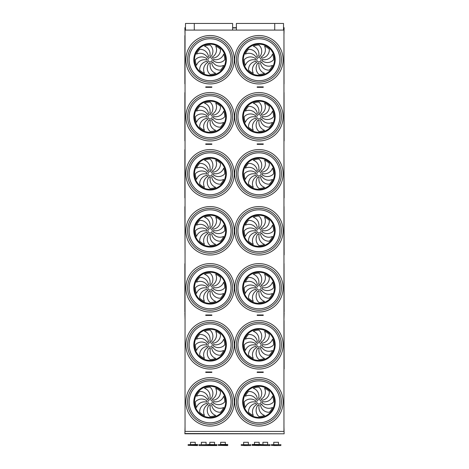 <?xml version="1.0" encoding="UTF-8"?>
<svg xmlns="http://www.w3.org/2000/svg" width="469" height="469" viewBox="0 0 469 469"><rect width="100%" height="100%" fill="white"/><g stroke="black" fill="none" stroke-linecap="round" stroke-linejoin="round"><path stroke-width="0.7" d="M283.956 431.404L185.044 431.404L185.044 30.086L283.956 30.086L283.956 431.404M257.803 372.427L263.244 372.427L263.244 371.987L257.188 371.987L257.188 372.427L257.803 372.427L257.803 371.987M205.762 372.427L205.762 371.987L211.818 371.987L211.818 372.427L205.762 372.427M207.632 315.403L205.762 315.403L205.762 314.969L211.202 314.969L211.202 315.403L207.632 315.403L207.632 314.969M257.803 315.403L263.244 315.403L263.244 314.969L257.188 314.969L257.188 315.403L257.803 315.403L257.803 314.969M257.803 87.328L263.244 87.328L263.244 86.888L257.188 86.888L257.188 87.328L257.803 87.328L257.803 86.888M257.803 144.346L263.244 144.346L263.244 143.913L257.188 143.913L257.188 144.346L257.803 144.346L257.803 143.913M207.632 144.346L205.762 144.346L205.762 143.913L211.202 143.913L211.202 144.346L207.632 144.346L207.632 143.913M207.632 87.328L205.762 87.328L205.762 86.888L211.202 86.888L211.202 87.328L207.632 87.328L207.632 86.888M283.522 27.694L284.126 27.694L283.956 34.659M185.484 27.694L184.88 27.694L185.044 34.659M283.956 141.732L283.956 148.696M284.126 312.794L283.956 319.758M185.044 426.831L184.88 433.796L284.126 433.796L184.88 433.538M283.956 426.831L284.126 433.538M184.868 83.845L184.868 35.609L184.868 83.845M185.044 35.439L185.044 84.027M284.044 83.928L283.956 35.433M210.083 61.908A2.175 2.175 0 0 0 211.97 58.643A2.175 2.175 0 0 0 208.201 58.643A2.175 2.175 0 0 0 210.083 61.908M208.488 56.632A8.401 8.401 0 0 0 199.683 49.333A14.709 14.709 0 0 0 196.499 54.099A8.401 8.401 0 0 1 207.427 57.482A3.482 3.482 0 0 1 208.488 56.632M209.795 56.257A3.482 3.482 0 0 1 211.144 56.415A8.401 8.401 0 0 0 210.083 45.024A14.709 14.709 0 0 0 204.455 46.144A8.401 8.401 0 0 1 209.795 56.257M212.334 57.071A3.482 3.482 0 0 1 213.178 58.133A8.401 8.401 0 0 0 220.483 49.333A14.709 14.709 0 0 0 215.711 46.144A8.401 8.401 0 0 1 212.334 57.071M213.553 59.44A3.482 3.482 0 0 1 213.401 60.788A8.401 8.401 0 0 0 224.792 59.727A14.709 14.709 0 0 0 223.672 54.099A8.401 8.401 0 0 1 213.553 59.44M212.744 61.978A3.482 3.482 0 0 1 211.677 62.823A8.401 8.401 0 0 0 220.483 70.127A14.709 14.709 0 0 0 223.672 65.355A8.401 8.401 0 0 1 212.744 61.978M210.376 63.198A3.482 3.482 0 0 1 209.022 63.045A8.401 8.401 0 0 0 210.083 74.436A14.709 14.709 0 0 0 215.711 73.316A8.401 8.401 0 0 1 210.376 63.198M207.837 62.389A3.482 3.482 0 0 1 206.987 61.328A8.401 8.401 0 0 0 199.683 70.127A14.709 14.709 0 0 0 204.455 73.316A8.401 8.401 0 0 1 207.837 62.389M206.612 60.02A3.482 3.482 0 0 1 206.77 58.672A8.401 8.401 0 0 0 195.38 59.727A14.709 14.709 0 0 0 196.499 65.355A8.401 8.401 0 0 1 206.612 60.02M258.923 61.908A2.175 2.175 0 0 0 260.805 58.643A2.175 2.175 0 0 0 257.035 58.643A2.175 2.175 0 0 0 258.923 61.908M257.329 56.632A8.401 8.401 0 0 0 248.523 49.333A14.709 14.709 0 0 0 245.334 54.099A8.401 8.401 0 0 1 256.262 57.482A3.482 3.482 0 0 1 257.329 56.632M258.63 56.257A3.482 3.482 0 0 1 259.984 56.415A8.401 8.401 0 0 0 258.923 45.024A14.709 14.709 0 0 0 253.295 46.144A8.401 8.401 0 0 1 258.63 56.257M261.169 57.071A3.482 3.482 0 0 1 262.019 58.133A8.401 8.401 0 0 0 269.323 49.333A14.709 14.709 0 0 0 264.551 46.144A8.401 8.401 0 0 1 261.169 57.071M262.394 59.44A3.482 3.482 0 0 1 262.235 60.788A8.401 8.401 0 0 0 273.626 59.727A14.709 14.709 0 0 0 272.507 54.099A8.401 8.401 0 0 1 262.394 59.44M261.579 61.978A3.482 3.482 0 0 1 260.518 62.823A8.401 8.401 0 0 0 269.323 70.127A14.709 14.709 0 0 0 272.507 65.355A8.401 8.401 0 0 1 261.579 61.978M259.21 63.198A3.482 3.482 0 0 1 257.862 63.045A8.401 8.401 0 0 0 258.923 74.436A14.709 14.709 0 0 0 264.551 73.316A8.401 8.401 0 0 1 259.21 63.198M256.672 62.389A3.482 3.482 0 0 1 255.828 61.328A8.401 8.401 0 0 0 248.523 70.127A14.709 14.709 0 0 0 253.295 73.316A8.401 8.401 0 0 1 256.672 62.389M255.453 60.02A3.482 3.482 0 0 1 255.605 58.672A8.401 8.401 0 0 0 244.214 59.727A14.709 14.709 0 0 0 245.334 65.355A8.401 8.401 0 0 1 255.453 60.02M258.923 82.186A22.459 22.459 0 0 0 278.375 48.5A22.459 22.459 0 0 0 239.471 48.5A22.459 22.459 0 0 0 258.923 82.186A22.459 22.459 0 0 1 239.471 48.5A22.459 22.459 0 0 1 278.375 48.5A22.459 22.459 0 0 1 258.923 82.186M210.083 82.186A22.459 22.459 0 0 0 229.534 48.5A22.459 22.459 0 0 0 190.631 48.5A22.459 22.459 0 0 0 210.083 82.186A22.459 22.459 0 0 1 190.631 48.5A22.459 22.459 0 0 1 229.534 48.5A22.459 22.459 0 0 1 210.083 82.186M184.868 140.864L184.868 92.628L185.044 140.8M284.044 92.551L284.132 140.87L283.956 92.698M210.083 118.927A2.175 2.175 0 0 0 211.97 115.661A2.175 2.175 0 0 0 208.201 115.661A2.175 2.175 0 0 0 210.083 118.927M208.488 113.656A8.401 8.401 0 0 0 199.683 106.352A14.709 14.709 0 0 0 196.499 111.124A8.401 8.401 0 0 1 207.427 114.5A3.482 3.482 0 0 1 208.488 113.656M209.795 113.281A3.482 3.482 0 0 1 211.144 113.434A8.401 8.401 0 0 0 210.083 102.043A14.709 14.709 0 0 0 204.455 103.162A8.401 8.401 0 0 1 209.795 113.281M212.334 114.09A3.482 3.482 0 0 1 213.178 115.151A8.401 8.401 0 0 0 220.483 106.352A14.709 14.709 0 0 0 215.711 103.162A8.401 8.401 0 0 1 212.334 114.09M213.553 116.459A3.482 3.482 0 0 1 213.401 117.807A8.401 8.401 0 0 0 224.792 116.752A14.709 14.709 0 0 0 223.672 111.124A8.401 8.401 0 0 1 213.553 116.459M212.744 118.997A3.482 3.482 0 0 1 211.677 119.847A8.401 8.401 0 0 0 220.483 127.152A14.709 14.709 0 0 0 223.672 122.38A8.401 8.401 0 0 1 212.744 118.997M210.376 120.222A3.482 3.482 0 0 1 209.022 120.064A8.401 8.401 0 0 0 210.083 131.455A14.709 14.709 0 0 0 215.711 130.335A8.401 8.401 0 0 1 210.376 120.222M207.837 119.407A3.482 3.482 0 0 1 206.987 118.346A8.401 8.401 0 0 0 199.683 127.152A14.709 14.709 0 0 0 204.455 130.335A8.401 8.401 0 0 1 207.837 119.407M206.612 117.039A3.482 3.482 0 0 1 206.77 115.691A8.401 8.401 0 0 0 195.38 116.752A14.709 14.709 0 0 0 196.499 122.38A8.401 8.401 0 0 1 206.612 117.039M258.923 118.927A2.175 2.175 0 0 0 260.805 115.661A2.175 2.175 0 0 0 257.035 115.661A2.175 2.175 0 0 0 258.923 118.927M257.329 113.656A8.401 8.401 0 0 0 248.523 106.352A14.709 14.709 0 0 0 245.334 111.124A8.401 8.401 0 0 1 256.262 114.5A3.482 3.482 0 0 1 257.329 113.656M258.63 113.281A3.482 3.482 0 0 1 259.984 113.434A8.401 8.401 0 0 0 258.923 102.043A14.709 14.709 0 0 0 253.295 103.162A8.401 8.401 0 0 1 258.63 113.281M261.169 114.09A3.482 3.482 0 0 1 262.019 115.151A8.401 8.401 0 0 0 269.323 106.352A14.709 14.709 0 0 0 264.551 103.162A8.401 8.401 0 0 1 261.169 114.09M262.394 116.459A3.482 3.482 0 0 1 262.235 117.807A8.401 8.401 0 0 0 273.626 116.752A14.709 14.709 0 0 0 272.507 111.124A8.401 8.401 0 0 1 262.394 116.459M261.579 118.997A3.482 3.482 0 0 1 260.518 119.847A8.401 8.401 0 0 0 269.323 127.152A14.709 14.709 0 0 0 272.507 122.38A8.401 8.401 0 0 1 261.579 118.997M259.21 120.222A3.482 3.482 0 0 1 257.862 120.064A8.401 8.401 0 0 0 258.923 131.455A14.709 14.709 0 0 0 264.551 130.335A8.401 8.401 0 0 1 259.21 120.222M256.672 119.407A3.482 3.482 0 0 1 255.828 118.346A8.401 8.401 0 0 0 248.523 127.152A14.709 14.709 0 0 0 253.295 130.335A8.401 8.401 0 0 1 256.672 119.407M255.453 117.039A3.482 3.482 0 0 1 255.605 115.691A8.401 8.401 0 0 0 244.214 116.752A14.709 14.709 0 0 0 245.334 122.38A8.401 8.401 0 0 1 255.453 117.039M258.923 139.211A22.459 22.459 0 0 1 239.471 105.519A22.459 22.459 0 0 1 278.375 105.519A22.459 22.459 0 0 1 258.923 139.211M210.083 139.211A22.459 22.459 0 0 1 190.631 105.519A22.459 22.459 0 0 1 229.534 105.519A22.459 22.459 0 0 1 210.083 139.211M185.044 149.722L184.868 197.889L184.868 149.658M284.132 197.889L283.956 149.482M210.083 175.945A2.175 2.175 0 0 0 211.97 172.68A2.175 2.175 0 0 0 208.201 172.68A2.175 2.175 0 0 0 210.083 175.945M208.488 170.675A8.401 8.401 0 0 0 199.683 163.37A14.709 14.709 0 0 0 196.499 168.142A8.401 8.401 0 0 1 207.427 171.519A3.482 3.482 0 0 1 208.488 170.675M209.795 170.3A3.482 3.482 0 0 1 211.144 170.452A8.401 8.401 0 0 0 210.083 159.061A14.709 14.709 0 0 0 204.455 160.181A8.401 8.401 0 0 1 209.795 170.3M212.334 171.109A3.482 3.482 0 0 1 213.178 172.176A8.401 8.401 0 0 0 220.483 163.37A14.709 14.709 0 0 0 215.711 160.181A8.401 8.401 0 0 1 212.334 171.109M213.553 173.477A3.482 3.482 0 0 1 213.401 174.831A8.401 8.401 0 0 0 224.792 173.77A14.709 14.709 0 0 0 223.672 168.142A8.401 8.401 0 0 1 213.553 173.477M212.744 176.016A3.482 3.482 0 0 1 211.677 176.866A8.401 8.401 0 0 0 220.483 184.17A14.709 14.709 0 0 0 223.672 179.398A8.401 8.401 0 0 1 212.744 176.016M210.376 177.241A3.482 3.482 0 0 1 209.022 177.089A8.401 8.401 0 0 0 210.083 188.479A14.709 14.709 0 0 0 215.711 187.36A8.401 8.401 0 0 1 210.376 177.241M207.837 176.426A3.482 3.482 0 0 1 206.987 175.365A8.401 8.401 0 0 0 199.683 184.17A14.709 14.709 0 0 0 204.455 187.36A8.401 8.401 0 0 1 207.837 176.426M206.612 174.058A3.482 3.482 0 0 1 206.77 172.709A8.401 8.401 0 0 0 195.38 173.77A14.709 14.709 0 0 0 196.499 179.398A8.401 8.401 0 0 1 206.612 174.058M258.923 175.945A2.175 2.175 0 0 0 260.805 172.68A2.175 2.175 0 0 0 257.035 172.68A2.175 2.175 0 0 0 258.923 175.945M257.329 170.675A8.401 8.401 0 0 0 248.523 163.37A14.709 14.709 0 0 0 245.334 168.142A8.401 8.401 0 0 1 256.262 171.519A3.482 3.482 0 0 1 257.329 170.675M258.63 170.3A3.482 3.482 0 0 1 259.984 170.452A8.401 8.401 0 0 0 258.923 159.061A14.709 14.709 0 0 0 253.295 160.181A8.401 8.401 0 0 1 258.63 170.3M261.169 171.109A3.482 3.482 0 0 1 262.019 172.176A8.401 8.401 0 0 0 269.323 163.37A14.709 14.709 0 0 0 264.551 160.181A8.401 8.401 0 0 1 261.169 171.109M262.394 173.477A3.482 3.482 0 0 1 262.235 174.831A8.401 8.401 0 0 0 273.626 173.77A14.709 14.709 0 0 0 272.507 168.142A8.401 8.401 0 0 1 262.394 173.477M261.579 176.016A3.482 3.482 0 0 1 260.518 176.866A8.401 8.401 0 0 0 269.323 184.17A14.709 14.709 0 0 0 272.507 179.398A8.401 8.401 0 0 1 261.579 176.016M259.21 177.241A3.482 3.482 0 0 1 257.862 177.089A8.401 8.401 0 0 0 258.923 188.479A14.709 14.709 0 0 0 264.551 187.36A8.401 8.401 0 0 1 259.21 177.241M256.672 176.426A3.482 3.482 0 0 1 255.828 175.365A8.401 8.401 0 0 0 248.523 184.17A14.709 14.709 0 0 0 253.295 187.36A8.401 8.401 0 0 1 256.672 176.426M255.453 174.058A3.482 3.482 0 0 1 255.605 172.709A8.401 8.401 0 0 0 244.214 173.77A14.709 14.709 0 0 0 245.334 179.398A8.401 8.401 0 0 1 255.453 174.058M258.923 196.23A22.459 22.459 0 0 1 239.471 162.538A22.459 22.459 0 0 1 278.375 162.538A22.459 22.459 0 0 1 258.923 196.23M210.083 196.23A22.459 22.459 0 0 1 190.631 162.538A22.459 22.459 0 0 1 229.534 162.538A22.459 22.459 0 0 1 210.083 196.23M184.868 206.671L185.044 254.837M284.044 206.589L284.132 254.913L283.956 206.741M210.083 232.964A2.175 2.175 0 0 0 211.97 229.699A2.175 2.175 0 0 0 208.201 229.699A2.175 2.175 0 0 0 210.083 232.964M208.488 227.694A8.401 8.401 0 0 0 199.683 220.389A14.709 14.709 0 0 0 196.499 225.161A8.401 8.401 0 0 1 207.427 228.538A3.482 3.482 0 0 1 208.488 227.694M209.795 227.318A3.482 3.482 0 0 1 211.144 227.471A8.401 8.401 0 0 0 210.083 216.08A14.709 14.709 0 0 0 204.455 217.2A8.401 8.401 0 0 1 209.795 227.318M212.334 228.133A3.482 3.482 0 0 1 213.178 229.194A8.401 8.401 0 0 0 220.483 220.389A14.709 14.709 0 0 0 215.711 217.2A8.401 8.401 0 0 1 212.334 228.133M213.553 230.502A3.482 3.482 0 0 1 213.401 231.85A8.401 8.401 0 0 0 224.792 230.789A14.709 14.709 0 0 0 223.672 225.161A8.401 8.401 0 0 1 213.553 230.502M212.744 233.04A3.482 3.482 0 0 1 211.677 233.884A8.401 8.401 0 0 0 220.483 241.189A14.709 14.709 0 0 0 223.672 236.417A8.401 8.401 0 0 1 212.744 233.04M210.376 234.26A3.482 3.482 0 0 1 209.022 234.107A8.401 8.401 0 0 0 210.083 245.498A14.709 14.709 0 0 0 215.711 244.378A8.401 8.401 0 0 1 210.376 234.26M207.837 233.451A3.482 3.482 0 0 1 206.987 232.384A8.401 8.401 0 0 0 199.683 241.189A14.709 14.709 0 0 0 204.455 244.378A8.401 8.401 0 0 1 207.837 233.451M206.612 231.076A3.482 3.482 0 0 1 206.77 229.728A8.401 8.401 0 0 0 195.38 230.789A14.709 14.709 0 0 0 196.499 236.417A8.401 8.401 0 0 1 206.612 231.076M258.923 232.964A2.175 2.175 0 0 0 260.805 229.699A2.175 2.175 0 0 0 257.035 229.699A2.175 2.175 0 0 0 258.923 232.964M257.329 227.694A8.401 8.401 0 0 0 248.523 220.389A14.709 14.709 0 0 0 245.334 225.161A8.401 8.401 0 0 1 256.262 228.538A3.482 3.482 0 0 1 257.329 227.694M258.63 227.318A3.482 3.482 0 0 1 259.984 227.471A8.401 8.401 0 0 0 258.923 216.08A14.709 14.709 0 0 0 253.295 217.2A8.401 8.401 0 0 1 258.63 227.318M261.169 228.133A3.482 3.482 0 0 1 262.019 229.194A8.401 8.401 0 0 0 269.323 220.389A14.709 14.709 0 0 0 264.551 217.2A8.401 8.401 0 0 1 261.169 228.133M262.394 230.502A3.482 3.482 0 0 1 262.235 231.85A8.401 8.401 0 0 0 273.626 230.789A14.709 14.709 0 0 0 272.507 225.161A8.401 8.401 0 0 1 262.394 230.502M261.579 233.04A3.482 3.482 0 0 1 260.518 233.884A8.401 8.401 0 0 0 269.323 241.189A14.709 14.709 0 0 0 272.507 236.417A8.401 8.401 0 0 1 261.579 233.04M259.21 234.26A3.482 3.482 0 0 1 257.862 234.107A8.401 8.401 0 0 0 258.923 245.498A14.709 14.709 0 0 0 264.551 244.378A8.401 8.401 0 0 1 259.21 234.26M256.672 233.451A3.482 3.482 0 0 1 255.828 232.384A8.401 8.401 0 0 0 248.523 241.189A14.709 14.709 0 0 0 253.295 244.378A8.401 8.401 0 0 1 256.672 233.451M255.453 231.076A3.482 3.482 0 0 1 255.605 229.728A8.401 8.401 0 0 0 244.214 230.789A14.709 14.709 0 0 0 245.334 236.417A8.401 8.401 0 0 1 255.453 231.076M258.923 253.248A22.459 22.459 0 0 1 239.471 219.562A22.459 22.459 0 0 1 278.375 219.562A22.459 22.459 0 0 1 258.923 253.248M210.083 253.248A22.459 22.459 0 0 1 190.631 219.562A22.459 22.459 0 0 1 229.534 219.562A22.459 22.459 0 0 1 210.083 253.248M185.044 263.76L184.868 311.932L184.868 263.689M284.044 263.607L284.132 311.932L283.956 263.76M210.083 289.989A2.175 2.175 0 0 0 211.97 286.723A2.175 2.175 0 0 0 208.201 286.723A2.175 2.175 0 0 0 210.083 289.989M208.488 284.712A8.401 8.401 0 0 0 199.683 277.408A14.709 14.709 0 0 0 196.499 282.18A8.401 8.401 0 0 1 207.427 285.562A3.482 3.482 0 0 1 208.488 284.712M209.795 284.337A3.482 3.482 0 0 1 211.144 284.495A8.401 8.401 0 0 0 210.083 273.105A14.709 14.709 0 0 0 204.455 274.224A8.401 8.401 0 0 1 209.795 284.337M212.334 285.152A3.482 3.482 0 0 1 213.178 286.213A8.401 8.401 0 0 0 220.483 277.408A14.709 14.709 0 0 0 215.711 274.224A8.401 8.401 0 0 1 212.334 285.152M213.553 287.52A3.482 3.482 0 0 1 213.401 288.869A8.401 8.401 0 0 0 224.792 287.808A14.709 14.709 0 0 0 223.672 282.18A8.401 8.401 0 0 1 213.553 287.52M212.744 290.059A3.482 3.482 0 0 1 211.677 290.903A8.401 8.401 0 0 0 220.483 298.208A14.709 14.709 0 0 0 223.672 293.436A8.401 8.401 0 0 1 212.744 290.059M210.376 291.278A3.482 3.482 0 0 1 209.022 291.126A8.401 8.401 0 0 0 210.083 302.517A14.709 14.709 0 0 0 215.711 301.397A8.401 8.401 0 0 1 210.376 291.278M207.837 290.469A3.482 3.482 0 0 1 206.987 289.402A8.401 8.401 0 0 0 199.683 298.208A14.709 14.709 0 0 0 204.455 301.397A8.401 8.401 0 0 1 207.837 290.469M206.612 288.101A3.482 3.482 0 0 1 206.77 286.747A8.401 8.401 0 0 0 195.38 287.808A14.709 14.709 0 0 0 196.499 293.436A8.401 8.401 0 0 1 206.612 288.101M258.923 289.989A2.175 2.175 0 0 0 260.805 286.723A2.175 2.175 0 0 0 257.035 286.723A2.175 2.175 0 0 0 258.923 289.989M257.329 284.712A8.401 8.401 0 0 0 248.523 277.408A14.709 14.709 0 0 0 245.334 282.18A8.401 8.401 0 0 1 256.262 285.562A3.482 3.482 0 0 1 257.329 284.712M258.63 284.337A3.482 3.482 0 0 1 259.984 284.495A8.401 8.401 0 0 0 258.923 273.105A14.709 14.709 0 0 0 253.295 274.224A8.401 8.401 0 0 1 258.63 284.337M261.169 285.152A3.482 3.482 0 0 1 262.019 286.213A8.401 8.401 0 0 0 269.323 277.408A14.709 14.709 0 0 0 264.551 274.224A8.401 8.401 0 0 1 261.169 285.152M262.394 287.52A3.482 3.482 0 0 1 262.235 288.869A8.401 8.401 0 0 0 273.626 287.808A14.709 14.709 0 0 0 272.507 282.18A8.401 8.401 0 0 1 262.394 287.52M261.579 290.059A3.482 3.482 0 0 1 260.518 290.903A8.401 8.401 0 0 0 269.323 298.208A14.709 14.709 0 0 0 272.507 293.436A8.401 8.401 0 0 1 261.579 290.059M259.21 291.278A3.482 3.482 0 0 1 257.862 291.126A8.401 8.401 0 0 0 258.923 302.517A14.709 14.709 0 0 0 264.551 301.397A8.401 8.401 0 0 1 259.21 291.278M256.672 290.469A3.482 3.482 0 0 1 255.828 289.402A8.401 8.401 0 0 0 248.523 298.208A14.709 14.709 0 0 0 253.295 301.397A8.401 8.401 0 0 1 256.672 290.469M255.453 288.101A3.482 3.482 0 0 1 255.605 286.747A8.401 8.401 0 0 0 244.214 287.808A14.709 14.709 0 0 0 245.334 293.436A8.401 8.401 0 0 1 255.453 288.101M258.923 310.267A22.459 22.459 0 0 1 239.471 276.581A22.459 22.459 0 0 1 278.375 276.581A22.459 22.459 0 0 1 258.923 310.267M210.083 310.267A22.459 22.459 0 0 1 190.631 276.581A22.459 22.459 0 0 1 229.534 276.581A22.459 22.459 0 0 1 210.083 310.267M185.044 368.88L185.044 320.532M284.044 320.626L284.132 368.951L283.956 320.778M210.083 347.007A2.175 2.175 0 0 0 211.97 343.742A2.175 2.175 0 0 0 208.201 343.742A2.175 2.175 0 0 0 210.083 347.007M208.488 341.737A8.401 8.401 0 0 0 199.683 334.432A14.709 14.709 0 0 0 196.499 339.198A8.401 8.401 0 0 1 207.427 342.581A3.482 3.482 0 0 1 208.488 341.737M209.795 341.362A3.482 3.482 0 0 1 211.144 341.514A8.401 8.401 0 0 0 210.083 330.123A14.709 14.709 0 0 0 204.455 331.243A8.401 8.401 0 0 1 209.795 341.362M212.334 342.171A3.482 3.482 0 0 1 213.178 343.232A8.401 8.401 0 0 0 220.483 334.432A14.709 14.709 0 0 0 215.711 331.243A8.401 8.401 0 0 1 212.334 342.171M213.553 344.539A3.482 3.482 0 0 1 213.401 345.888A8.401 8.401 0 0 0 224.792 344.826A14.709 14.709 0 0 0 223.672 339.198A8.401 8.401 0 0 1 213.553 344.539M212.744 347.078A3.482 3.482 0 0 1 211.677 347.922A8.401 8.401 0 0 0 220.483 355.226A14.709 14.709 0 0 0 223.672 350.46A8.401 8.401 0 0 1 212.744 347.078M210.376 348.297A3.482 3.482 0 0 1 209.022 348.145A8.401 8.401 0 0 0 210.083 359.535A14.709 14.709 0 0 0 215.711 358.416A8.401 8.401 0 0 1 210.376 348.297M207.837 347.488A3.482 3.482 0 0 1 206.987 346.427A8.401 8.401 0 0 0 199.683 355.226A14.709 14.709 0 0 0 204.455 358.416A8.401 8.401 0 0 1 207.837 347.488M206.612 345.12A3.482 3.482 0 0 1 206.77 343.771A8.401 8.401 0 0 0 195.38 344.826A14.709 14.709 0 0 0 196.499 350.46A8.401 8.401 0 0 1 206.612 345.12M258.923 347.007A2.175 2.175 0 0 0 260.805 343.742A2.175 2.175 0 0 0 257.035 343.742A2.175 2.175 0 0 0 258.923 347.007M257.329 341.737A8.401 8.401 0 0 0 248.523 334.432A14.709 14.709 0 0 0 245.334 339.198A8.401 8.401 0 0 1 256.262 342.581A3.482 3.482 0 0 1 257.329 341.737M258.63 341.362A3.482 3.482 0 0 1 259.984 341.514A8.401 8.401 0 0 0 258.923 330.123A14.709 14.709 0 0 0 253.295 331.243A8.401 8.401 0 0 1 258.63 341.362M261.169 342.171A3.482 3.482 0 0 1 262.019 343.232A8.401 8.401 0 0 0 269.323 334.432A14.709 14.709 0 0 0 264.551 331.243A8.401 8.401 0 0 1 261.169 342.171M262.394 344.539A3.482 3.482 0 0 1 262.235 345.888A8.401 8.401 0 0 0 273.626 344.826A14.709 14.709 0 0 0 272.507 339.198A8.401 8.401 0 0 1 262.394 344.539M261.579 347.078A3.482 3.482 0 0 1 260.518 347.922A8.401 8.401 0 0 0 269.323 355.226A14.709 14.709 0 0 0 272.507 350.46A8.401 8.401 0 0 1 261.579 347.078M259.21 348.297A3.482 3.482 0 0 1 257.862 348.145A8.401 8.401 0 0 0 258.923 359.535A14.709 14.709 0 0 0 264.551 358.416A8.401 8.401 0 0 1 259.21 348.297M256.672 347.488A3.482 3.482 0 0 1 255.828 346.427A8.401 8.401 0 0 0 248.523 355.226A14.709 14.709 0 0 0 253.295 358.416A8.401 8.401 0 0 1 256.672 347.488M255.453 345.12A3.482 3.482 0 0 1 255.605 343.771A8.401 8.401 0 0 0 244.214 344.826A14.709 14.709 0 0 0 245.334 350.46A8.401 8.401 0 0 1 255.453 345.12M258.923 367.291A22.459 22.459 0 0 1 239.471 333.6A22.459 22.459 0 0 1 278.375 333.6A22.459 22.459 0 0 1 258.923 367.291M210.083 367.291A22.459 22.459 0 0 1 190.631 333.6A22.459 22.459 0 0 1 229.534 333.6A22.459 22.459 0 0 1 210.083 367.291M236.382 30.086L236.382 23.45L283.522 23.45L283.522 30.086M194.283 30.086L194.283 23.45L185.484 23.45L185.484 30.086M274.723 23.45L274.723 30.086M194.283 23.45L232.624 23.45L232.624 30.086M255.453 402.138A3.482 3.482 0 0 1 255.605 400.79A8.401 8.401 0 0 0 244.214 401.851A14.709 14.709 0 0 0 245.334 407.479A8.401 8.401 0 0 1 255.453 402.138M256.672 404.507A3.482 3.482 0 0 1 255.828 403.446A8.401 8.401 0 0 0 248.523 412.251A14.709 14.709 0 0 0 253.295 415.434A8.401 8.401 0 0 1 256.672 404.507M259.21 405.322A3.482 3.482 0 0 1 257.862 405.163A8.401 8.401 0 0 0 258.923 416.554A14.709 14.709 0 0 0 264.551 415.434A8.401 8.401 0 0 1 259.21 405.322M261.579 404.096A3.482 3.482 0 0 1 260.518 404.946A8.401 8.401 0 0 0 269.323 412.251A14.709 14.709 0 0 0 272.507 407.479A8.401 8.401 0 0 1 261.579 404.096M262.394 401.558A3.482 3.482 0 0 1 262.235 402.912A8.401 8.401 0 0 0 273.626 401.851A14.709 14.709 0 0 0 272.507 396.223A8.401 8.401 0 0 1 262.394 401.558M261.169 399.189A3.482 3.482 0 0 1 262.019 400.256A8.401 8.401 0 0 0 269.323 391.451A14.709 14.709 0 0 0 264.551 388.262A8.401 8.401 0 0 1 261.169 399.189M258.63 398.38A3.482 3.482 0 0 1 259.984 398.533A8.401 8.401 0 0 0 258.923 387.142A14.709 14.709 0 0 0 253.295 388.262A8.401 8.401 0 0 1 258.63 398.38M257.329 398.756A8.401 8.401 0 0 0 248.523 391.451A14.709 14.709 0 0 0 245.334 396.223A8.401 8.401 0 0 1 256.262 399.6A3.482 3.482 0 0 1 257.329 398.756M258.923 404.026A2.175 2.175 0 0 0 260.805 400.761A2.175 2.175 0 0 0 257.035 400.761A2.175 2.175 0 0 0 258.923 404.026M206.612 402.138A3.482 3.482 0 0 1 206.77 400.79A8.401 8.401 0 0 0 195.38 401.851A14.709 14.709 0 0 0 196.499 407.479A8.401 8.401 0 0 1 206.612 402.138M207.837 404.507A3.482 3.482 0 0 1 206.987 403.446A8.401 8.401 0 0 0 199.683 412.251A14.709 14.709 0 0 0 204.455 415.434A8.401 8.401 0 0 1 207.837 404.507M210.376 405.322A3.482 3.482 0 0 1 209.022 405.163A8.401 8.401 0 0 0 210.083 416.554A14.709 14.709 0 0 0 215.711 415.434A8.401 8.401 0 0 1 210.376 405.322M212.744 404.096A3.482 3.482 0 0 1 211.677 404.946A8.401 8.401 0 0 0 220.483 412.251A14.709 14.709 0 0 0 223.672 407.479A8.401 8.401 0 0 1 212.744 404.096M213.553 401.558A3.482 3.482 0 0 1 213.401 402.912A8.401 8.401 0 0 0 224.792 401.851A14.709 14.709 0 0 0 223.672 396.223A8.401 8.401 0 0 1 213.553 401.558M212.334 399.189A3.482 3.482 0 0 1 213.178 400.256A8.401 8.401 0 0 0 220.483 391.451A14.709 14.709 0 0 0 215.711 388.262A8.401 8.401 0 0 1 212.334 399.189M209.795 398.38A3.482 3.482 0 0 1 211.144 398.533A8.401 8.401 0 0 0 210.083 387.142A14.709 14.709 0 0 0 204.455 388.262A8.401 8.401 0 0 1 209.795 398.38M208.488 398.756A8.401 8.401 0 0 0 199.683 391.451A14.709 14.709 0 0 0 196.499 396.223A8.401 8.401 0 0 1 207.427 399.6A3.482 3.482 0 0 1 208.488 398.756M210.083 404.026A2.175 2.175 0 0 0 211.97 400.761A2.175 2.175 0 0 0 208.201 400.761A2.175 2.175 0 0 0 210.083 404.026M258.923 424.31A22.459 22.459 0 0 1 239.471 390.618A22.459 22.459 0 0 1 278.375 390.618A22.459 22.459 0 0 1 258.923 424.31A22.459 22.459 0 0 1 239.471 390.618A22.459 22.459 0 0 1 278.375 390.618A22.459 22.459 0 0 1 258.923 424.31M210.083 424.31A22.459 22.459 0 0 1 190.631 390.618A22.459 22.459 0 0 1 229.534 390.618A22.459 22.459 0 0 1 210.083 424.31A22.459 22.459 0 0 1 190.631 390.618A22.459 22.459 0 0 1 229.534 390.618A22.459 22.459 0 0 1 210.083 424.31M185.044 425.899L185.044 377.551M283.956 426.145L283.956 377.563M184.88 312.794L185.044 319.758M185.044 141.732L185.044 148.696M236.382 27.694L232.624 27.694M262.441 372.427L262.441 371.987M261.374 372.427L261.374 371.987M207.632 372.427L207.632 371.987M211.202 372.427L211.202 371.987M206.565 372.427L206.565 371.987M206.565 315.403L206.565 314.969M211.202 314.969L211.818 314.969L211.818 315.403L211.202 315.403M262.441 315.403L262.441 314.969M261.374 315.403L261.374 314.969M262.441 87.328L262.441 86.888M261.374 87.328L261.374 86.888M262.441 144.346L262.441 143.913M261.374 144.346L261.374 143.913M206.565 144.346L206.565 143.913M211.202 143.913L211.818 143.913L211.818 144.346L211.202 144.346M206.565 87.328L206.565 86.888M211.202 86.888L211.818 86.888L211.818 87.328L211.202 87.328M227.799 444.682L218.226 444.682L227.582 444.46L227.582 445.55L218.226 445.333L227.799 445.333M225.36 444.46L220.659 444.46L225.36 444.46L225.36 442.285L220.659 442.285L220.659 444.46M207.603 444.46L216.959 444.682L216.742 445.55L207.603 445.55M197.678 444.682L188.104 444.682L197.461 444.46L197.461 445.55L188.104 445.333L197.678 445.333M216.959 444.682L198.944 444.682L208.517 444.682L208.3 445.55L199.161 445.55L216.959 445.333M270.062 445.333L270.062 444.682L260.488 444.682L260.488 445.333L269.845 445.55L252.046 445.333L252.263 444.46L261.403 444.46M252.046 444.682L270.062 444.682M280.902 445.333L280.902 444.682L271.328 444.682L271.328 445.333L280.685 445.55L271.328 445.333M271.328 444.682L280.902 444.682M273.761 445.55L280.685 445.55M259.181 445.55L252.046 445.333M250.78 445.333L250.78 444.682L241.207 444.682L241.207 445.333L250.563 445.55L241.207 445.333M241.207 444.682L250.78 444.682M243.646 445.55L250.563 445.55M273.761 444.46L273.761 442.285L278.463 442.285L278.463 444.46M262.927 444.46L262.927 442.285L267.629 442.285L267.629 444.46M254.479 444.46L254.479 442.285L259.181 442.285L259.181 444.46M243.646 444.46L243.646 442.285L248.347 442.285L248.347 444.46M209.825 444.46L209.825 442.285L214.526 442.285L214.526 444.46M201.377 444.46L201.377 442.285L206.079 442.285L206.079 444.46M190.543 444.46L190.543 442.285L195.245 442.285L195.245 444.46M210.083 83.928A24.2 24.2 0 0 1 189.124 47.627A24.2 24.2 0 0 1 231.041 47.627A24.2 24.2 0 0 1 210.083 83.928M258.923 83.928A24.2 24.2 0 0 1 237.965 47.627A24.2 24.2 0 0 1 279.882 47.627A24.2 24.2 0 0 1 258.923 83.928M210.083 140.952A24.2 24.2 0 0 1 189.124 104.651A24.2 24.2 0 0 1 231.041 104.651A24.2 24.2 0 0 1 210.083 140.952M258.923 140.952A24.2 24.2 0 0 1 237.965 104.651A24.2 24.2 0 0 1 279.882 104.651A24.2 24.2 0 0 1 258.923 140.952M210.083 197.971A24.2 24.2 0 0 1 189.124 161.67A24.2 24.2 0 0 1 231.041 161.67A24.2 24.2 0 0 1 210.083 197.971M258.923 197.971A24.2 24.2 0 0 1 237.965 161.67A24.2 24.2 0 0 1 279.882 161.67A24.2 24.2 0 0 1 258.923 197.971M210.083 254.989A24.2 24.2 0 0 1 189.124 218.689A24.2 24.2 0 0 1 231.041 218.689A24.2 24.2 0 0 1 210.083 254.989M258.923 254.989A24.2 24.2 0 0 1 237.965 218.689A24.2 24.2 0 0 1 279.882 218.689A24.2 24.2 0 0 1 258.923 254.989M210.083 312.008A24.2 24.2 0 0 1 189.124 275.708A24.2 24.2 0 0 1 231.041 275.708A24.2 24.2 0 0 1 210.083 312.008M258.923 312.008A24.2 24.2 0 0 1 237.965 275.708A24.2 24.2 0 0 1 279.882 275.708A24.2 24.2 0 0 1 258.923 312.008M210.083 369.033A24.2 24.2 0 0 1 189.124 332.726A24.2 24.2 0 0 1 231.041 332.726A24.2 24.2 0 0 1 210.083 369.033M258.923 369.033A24.2 24.2 0 0 1 237.965 332.726A24.2 24.2 0 0 1 279.882 332.726A24.2 24.2 0 0 1 258.923 369.033M258.923 426.051A24.2 24.2 0 0 1 237.965 389.751A24.2 24.2 0 0 1 279.882 389.751A24.2 24.2 0 0 1 258.923 426.051M210.083 426.051A24.2 24.2 0 0 1 189.124 389.751A24.2 24.2 0 0 1 231.041 389.751A24.2 24.2 0 0 1 210.083 426.051M284.126 27.952L283.522 27.952M236.382 27.952L232.624 27.952M185.484 27.952L184.88 27.952M283.956 83.781L283.956 35.679M210.083 75.996A16.268 16.268 0 0 1 195.995 51.596A16.268 16.268 0 0 1 224.17 51.596A16.268 16.268 0 0 1 210.083 75.996M210.083 75.31A15.577 15.577 0 0 0 223.572 51.942A15.577 15.577 0 0 0 196.593 51.942A15.577 15.577 0 0 0 210.083 75.31M258.923 75.996A16.268 16.268 0 0 1 244.836 51.596A16.268 16.268 0 0 1 273.011 51.596A16.268 16.268 0 0 1 258.923 75.996M258.923 75.31A15.577 15.577 0 0 0 272.413 51.942A15.577 15.577 0 0 0 245.434 51.942A15.577 15.577 0 0 0 258.923 75.31M258.923 80.703A20.97 20.97 0 0 0 279.893 59.727A20.97 20.97 0 0 0 258.923 38.757A20.97 20.97 0 0 0 237.947 59.727A20.97 20.97 0 0 0 258.923 80.703M210.083 80.703A20.97 20.97 0 0 0 231.059 59.727A20.97 20.97 0 0 0 210.083 38.757A20.97 20.97 0 0 0 189.113 59.727A20.97 20.97 0 0 0 210.083 80.703M210.083 133.014A16.268 16.268 0 0 1 195.995 108.615A16.268 16.268 0 0 1 224.17 108.615A16.268 16.268 0 0 1 210.083 133.014M210.083 132.328A15.577 15.577 0 0 0 223.572 108.96A15.577 15.577 0 0 0 196.593 108.96A15.577 15.577 0 0 0 210.083 132.328M258.923 133.014A16.268 16.268 0 0 1 244.836 108.615A16.268 16.268 0 0 1 273.011 108.615A16.268 16.268 0 0 1 258.923 133.014M258.923 132.328A15.577 15.577 0 0 0 272.413 108.96A15.577 15.577 0 0 0 245.434 108.96A15.577 15.577 0 0 0 258.923 132.328M258.923 137.722A20.97 20.97 0 0 0 279.893 116.752A20.97 20.97 0 0 0 258.923 95.776A20.97 20.97 0 0 0 237.947 116.752A20.97 20.97 0 0 0 258.923 137.722M210.083 137.722A20.97 20.97 0 0 0 231.059 116.752A20.97 20.97 0 0 0 210.083 95.776A20.97 20.97 0 0 0 189.113 116.752A20.97 20.97 0 0 0 210.083 137.722M283.956 197.818L283.956 149.722M210.083 190.033A16.268 16.268 0 0 1 195.995 165.639A16.268 16.268 0 0 1 224.17 165.639A16.268 16.268 0 0 1 210.083 190.033M210.083 189.347A15.577 15.577 0 0 0 223.572 165.979A15.577 15.577 0 0 0 196.593 165.979A15.577 15.577 0 0 0 210.083 189.347M258.923 190.033A16.268 16.268 0 0 1 244.836 165.639A16.268 16.268 0 0 1 273.011 165.639A16.268 16.268 0 0 1 258.923 190.033M258.923 189.347A15.577 15.577 0 0 0 272.413 165.979A15.577 15.577 0 0 0 245.434 165.979A15.577 15.577 0 0 0 258.923 189.347M258.923 194.741A20.97 20.97 0 0 0 279.893 173.77A20.97 20.97 0 0 0 258.923 152.8A20.97 20.97 0 0 0 237.947 173.77A20.97 20.97 0 0 0 258.923 194.741M210.083 194.741A20.97 20.97 0 0 0 231.059 173.77A20.97 20.97 0 0 0 210.083 152.8A20.97 20.97 0 0 0 189.113 173.77A20.97 20.97 0 0 0 210.083 194.741M210.083 247.057A16.268 16.268 0 0 1 195.995 222.658A16.268 16.268 0 0 1 224.17 222.658A16.268 16.268 0 0 1 210.083 247.057M210.083 246.366A15.577 15.577 0 0 0 223.572 222.998A15.577 15.577 0 0 0 196.593 222.998A15.577 15.577 0 0 0 210.083 246.366M258.923 247.057A16.268 16.268 0 0 1 244.836 222.658A16.268 16.268 0 0 1 273.011 222.658A16.268 16.268 0 0 1 258.923 247.057M258.923 246.366A15.577 15.577 0 0 0 272.413 222.998A15.577 15.577 0 0 0 245.434 222.998A15.577 15.577 0 0 0 258.923 246.366M258.923 251.759A20.97 20.97 0 0 0 279.893 230.789A20.97 20.97 0 0 0 258.923 209.819A20.97 20.97 0 0 0 237.947 230.789A20.97 20.97 0 0 0 258.923 251.759M210.083 251.759A20.97 20.97 0 0 0 231.059 230.789A20.97 20.97 0 0 0 210.083 209.819A20.97 20.97 0 0 0 189.113 230.789A20.97 20.97 0 0 0 210.083 251.759M210.083 304.076A16.268 16.268 0 0 1 195.995 279.676A16.268 16.268 0 0 1 224.17 279.676A16.268 16.268 0 0 1 210.083 304.076M210.083 303.384A15.577 15.577 0 0 0 223.572 280.022A15.577 15.577 0 0 0 196.593 280.022A15.577 15.577 0 0 0 210.083 303.384M258.923 304.076A16.268 16.268 0 0 1 244.836 279.676A16.268 16.268 0 0 1 273.011 279.676A16.268 16.268 0 0 1 258.923 304.076M258.923 303.384A15.577 15.577 0 0 0 272.413 280.022A15.577 15.577 0 0 0 245.434 280.022A15.577 15.577 0 0 0 258.923 303.384M258.923 308.784A20.97 20.97 0 0 0 279.893 287.808A20.97 20.97 0 0 0 258.923 266.838A20.97 20.97 0 0 0 237.947 287.808A20.97 20.97 0 0 0 258.923 308.784M210.083 308.784A20.97 20.97 0 0 0 231.059 287.808A20.97 20.97 0 0 0 210.083 266.838A20.97 20.97 0 0 0 189.113 287.808A20.97 20.97 0 0 0 210.083 308.784M210.083 361.095A16.268 16.268 0 0 1 195.995 336.695A16.268 16.268 0 0 1 224.17 336.695A16.268 16.268 0 0 1 210.083 361.095M210.083 360.409A15.577 15.577 0 0 0 223.572 337.041A15.577 15.577 0 0 0 196.593 337.041A15.577 15.577 0 0 0 210.083 360.409M258.923 361.095A16.268 16.268 0 0 1 244.836 336.695A16.268 16.268 0 0 1 273.011 336.695A16.268 16.268 0 0 1 258.923 361.095M258.923 360.409A15.577 15.577 0 0 0 272.413 337.041A15.577 15.577 0 0 0 245.434 337.041A15.577 15.577 0 0 0 258.923 360.409M258.923 365.802A20.97 20.97 0 0 0 279.893 344.826A20.97 20.97 0 0 0 258.923 323.856A20.97 20.97 0 0 0 237.947 344.826A20.97 20.97 0 0 0 258.923 365.802M210.083 365.802A20.97 20.97 0 0 0 231.059 344.826A20.97 20.97 0 0 0 210.083 323.856A20.97 20.97 0 0 0 189.113 344.826A20.97 20.97 0 0 0 210.083 365.802M258.923 417.428A15.577 15.577 0 0 0 272.413 394.06A15.577 15.577 0 0 0 245.434 394.06A15.577 15.577 0 0 0 258.923 417.428M210.083 417.428A15.577 15.577 0 0 0 223.572 394.06A15.577 15.577 0 0 0 196.593 394.06A15.577 15.577 0 0 0 210.083 417.428M210.083 418.114A16.268 16.268 0 0 1 193.82 401.851A16.268 16.268 0 0 1 210.083 385.582A16.268 16.268 0 0 1 226.351 401.851A16.268 16.268 0 0 1 210.083 418.114M210.083 380.875A20.97 20.97 0 0 0 189.113 401.851A20.97 20.97 0 0 0 210.083 422.821A20.97 20.97 0 0 0 231.059 401.851A20.97 20.97 0 0 0 210.083 380.875M258.923 418.114A16.268 16.268 0 0 1 242.655 401.851A16.268 16.268 0 0 1 258.923 385.582A16.268 16.268 0 0 1 275.186 401.851A16.268 16.268 0 0 1 258.923 418.114M258.923 380.875A20.97 20.97 0 0 0 237.947 401.851A20.97 20.97 0 0 0 258.923 422.821A20.97 20.97 0 0 0 279.893 401.851A20.97 20.97 0 0 0 258.923 380.875M283.956 425.899L283.956 377.797M218.226 444.682L218.226 445.333M188.104 444.682L188.104 445.333M198.944 444.682L198.944 445.333"/></g></svg>
